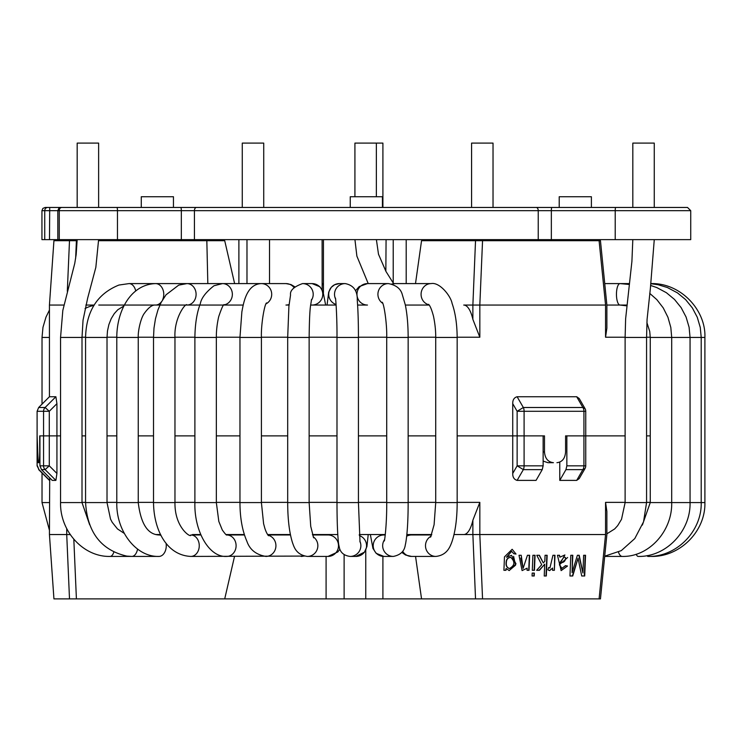 <?xml version="1.0" encoding="UTF-8"?>
<svg xmlns="http://www.w3.org/2000/svg" width="742" height="742" viewBox="0 0 742 742"><rect width="100%" height="100%" fill="white"/><g stroke="black" fill="none" stroke-linecap="round" stroke-linejoin="round"><path stroke-width="1.11" d="M393.594 283.592L406.199 283.592L406.199 239.629M269.531 283.592L269.531 239.629M246.984 239.629L246.984 283.592M238.887 239.629L238.887 283.592M193.384 207.454L559.218 207.454L559.218 196.732L591.393 196.732L591.393 207.454L623.512 207.454M222.665 239.629L222.665 240.696M434.58 239.629L434.58 240.696M467.692 239.629L467.692 240.696M444.532 239.629L444.532 240.696M453.631 239.629L453.631 240.696M393.214 239.629L393.214 282.999M221.719 239.629L221.719 240.696M191.807 207.454L47.813 207.454L49.714 207.454L49.482 239.629L690.737 239.629L690.737 210.672L615.211 210.672A3.218 0.556 -90 0 1 615.777 207.454L180.77 207.454A3.218 0.556 -90 0 1 181.326 210.672L117.459 210.672L117.459 239.629M382.427 207.454L382.427 196.732L350.252 196.732L350.252 207.454L344.891 207.454M173.452 207.454L173.452 196.732L141.277 196.732L141.277 207.454M644.965 207.454L666.409 207.454M66.261 207.454L87.714 207.454M673.217 207.454L615.767 207.454L687.519 207.454L690.737 210.672M109.157 207.454L116.902 207.454A3.218 0.556 90 0 1 117.459 210.672L44.733 210.672L44.733 239.629L49.482 239.629M59.462 207.454L47.813 207.454A3.218 3.079 -90 0 0 44.733 210.672L41.942 210.672L41.942 239.629L44.733 239.629M576.692 396.729L579.214 398.537L585.03 408.61L582.887 407.497L576.692 396.738L517.118 396.738L523.342 407.497A5.361 2.569 90 0 1 524.093 411.291L517.137 411.291L523.342 407.497L582.887 407.497A5.361 3.543 -90 0 1 583.926 411.291L583.926 435.879L585.744 435.879L583.926 435.879L583.926 465.837L585.744 465.837L585.744 435.879L625.116 435.879L585.744 435.879L585.744 411.291L524.093 411.291L524.093 435.879L517.137 435.879L544.489 435.879L544.489 451.971C545.045 458.473 548.023 462.053 553.421 462.693L547.967 462.693L543.135 461.088M543.135 465.837L524.093 465.837L524.093 435.879L543.135 435.879L543.135 465.837L542.235 469.63L523.342 469.63L517.137 465.837L524.093 465.837A5.361 2.569 90 0 1 523.342 469.63L517.118 480.389C514.113 479.517 512.648 477.208 512.731 473.461L512.731 435.879L457.165 435.879L512.731 435.879L512.731 403.667C512.648 399.919 514.113 397.61 517.118 396.738M512.731 403.667L517.137 411.291L517.137 435.879L512.731 435.879L517.137 435.879L517.137 465.837L512.731 473.461M234.62 283.592L224.715 240.696L98.603 240.696L194.627 240.696M626.712 305.045L606.873 305.045L620.024 305.045L626.628 305.825M415.501 283.592L421.549 240.696L482.55 240.696L479.824 305.045L463.722 305.045A32.175 11 -90 0 1 472.877 319.366L479.833 337.22L479.833 305.045L605.555 305.045L605.555 337.22L606.873 328.187L606.873 304.962L600.454 240.696L599.091 240.696L605.565 305.045L604.962 305.045M429.201 305.045L405.355 305.045L429.201 305.045M355.539 290.762L359.193 286.588L367.466 283.592A10.722 10.49 90 0 0 356.976 294.314A10.722 10.49 90 0 0 367.466 305.045L357.616 305.045M336.117 305.045L310.601 305.045M289.028 305.045L285.967 305.045A10.722 10.397 -90 0 0 289.083 304.554M243.218 305.045L98.779 305.045M93.984 305.454A32.175 30.236 90 0 0 85.042 308.561M94.234 305.045L85.849 305.045M599.091 240.696L482.55 240.696M551.482 462.693L553.421 462.693M556.927 462.693C562.204 462.062 565.089 458.491 565.58 451.971L565.58 435.879L583.926 435.879L566.851 435.879L566.851 465.837L583.926 465.837A5.361 3.543 -90 0 1 582.887 469.63L576.692 480.389L559.774 480.389L565.951 469.63L566.851 465.837M38.547 462.693L39.929 462.693L38.547 462.693C39.215 462.062 39.604 458.491 39.725 451.971L39.725 435.879L49.287 435.879L43.555 435.879L43.555 465.837L49.287 465.837L45.095 469.63M37.1 411.291L38.667 407.497L45.104 407.497L55.891 396.738L56.93 403.667L49.287 411.291L49.287 435.879L56.93 435.879L56.93 473.461L55.891 480.389L52.228 480.389L41.496 469.621L39.929 465.837L39.929 435.879L43.555 435.879L43.555 411.291A5.361 5.259 -90 0 1 45.104 407.497L49.287 411.291L37.1 411.291L37.1 465.837L37.1 435.879L38.176 462.693M56.93 403.667L56.93 435.879L60.556 435.879L49.287 435.879L49.287 465.837L56.93 473.461M38.667 407.497L49.436 396.738L55.9 396.738M63.858 305.045L49.436 305.045L49.436 396.738M646.57 435.879L650.252 435.879L646.57 435.879M82.01 435.879L85.571 435.879L82.01 435.879M107.015 435.879L116.791 435.879L107.015 435.879M138.244 435.879L153.52 435.879L138.244 435.879M174.964 435.879L194.886 435.879L174.964 435.879M216.339 435.879L239.963 435.879L216.339 435.879M261.407 435.879L287.692 435.879L261.407 435.879M309.136 435.879L336.989 435.879L309.136 435.879M358.432 435.879L386.712 435.879L358.432 435.879M408.156 435.879L435.721 435.879L408.156 435.879M77.149 240.696L76.407 240.696L75.638 258.383M76.407 240.696L69.498 240.696L67.309 291.281M69.498 240.696L53.934 240.696L49.436 305.045M532.904 555.276L532.302 570.31L534.453 570.31L535.056 555.276L532.904 555.276M554.654 555.276L554.376 570.31L554.979 555.276L552.948 555.276L549.915 568.01L548.672 567.5L547.865 569.828L549.618 570.635L552.623 568.038L549.451 570.607M561.073 570.589L567.519 566.025L565.58 565.692L561.564 568.493L559.394 564.773L567.602 557.511M559.218 555.239L559.895 557.168L559.542 555.276L557.465 555.276L561.165 570.598L567.519 566.025M559.394 564.773L564.894 554.96L559.895 557.168M564.133 556.954L559.793 562.807C563.762 562.844 565.664 561.11 565.487 557.613L564.133 556.954L559.793 562.807M506.74 557.223L511.553 551.325L513.835 553.717L516.024 554.051L512.156 549.284L504.467 556.89L503.92 570.31L505.998 570.31L506.072 568.465L509.235 570.589L516.015 563.901L511.507 555.331L506.508 557.186L511.553 551.325M509.123 570.57L515.523 565.209L513.594 556.342M503.92 570.273L505.766 570.273L506.072 568.465M509.439 568.52L509.197 568.483C506.832 567.621 505.803 565.729 506.1 562.798C506.155 559.375 507.63 557.567 510.542 557.363L510.784 557.4C515.3 561.824 514.846 565.534 509.439 568.52C507.074 567.667 506.044 565.766 506.341 562.835C506.396 559.412 507.88 557.594 510.784 557.4M523.082 568.437L521.236 555.276L519.01 555.276L522.099 570.589L527.145 568.177L527.052 570.31L529.027 570.31L529.63 555.276L527.441 555.276L523.082 568.437L520.865 558.058M578.046 558.253L581.719 575.996L584.705 575.996L585.54 555.276L583.629 555.276L582.915 572.935L579.205 555.276L577.397 555.276L572.101 572.639L572.805 555.276L570.793 555.276L569.958 575.996L572.731 575.996L578.046 558.253L572.379 575.959L569.958 575.959M582.915 572.935L578.843 555.239M572.101 572.639L572.453 555.239M585.169 555.239L584.325 575.959L581.709 575.959M49.705 477.857L49.436 534.546L53.934 598.887L69.498 598.887L66.724 534.546L70.267 534.62M49.436 534.546L66.724 534.546L66.724 528.619M472.877 520.225L479.833 502.371L479.833 534.546L463.722 534.546A32.175 11 -90 0 0 472.877 520.225L472.877 534.546L475.529 598.887L421.549 598.887L415.557 556.426M599.091 598.887L482.55 598.887L479.824 534.546L605.555 534.546L599.091 598.896L600.454 598.887L606.873 534.63L606.873 511.405L605.555 502.371L625.116 502.371M605.555 502.371L605.555 534.546L604.962 534.546M517.118 480.389L536.058 480.389L542.235 469.63M567.185 565.988L565.246 565.654M554.051 570.273L552.53 570.273M539.128 555.239L543.302 562.937L539.415 555.276L536.781 555.276L541.706 564.708L536.661 570.31L539.434 570.31L544.702 564.217L544.229 575.996L546.01 575.959L546.845 555.276M544.702 564.217L539.146 570.273L536.698 570.273M532.302 570.273L534.166 570.273L534.769 555.239M534.054 573.084L533.934 575.959L532.07 575.959L534.221 575.996L534.342 573.084L532.19 573.084L532.07 575.996M527.052 570.273L528.749 570.273L529.352 555.239M561.898 568.53L559.718 564.81M552.623 568.038L552.53 570.31L554.376 570.31M544.229 575.996L546.316 575.996L547.151 555.276L545.064 555.276L544.823 561.221L543.302 562.937M482.55 598.887L475.529 598.887M192.503 534.546L200.711 534.546L192.503 534.546M160.587 534.546L155.699 534.546L160.587 534.546M421.549 598.887L69.498 598.887M224.715 598.887L234.518 556.426M559.774 480.389L559.774 462.108M565.951 469.63L582.887 469.63L585.03 468.517L579.214 478.59L576.692 480.389M565.58 435.879L566.851 435.879M225.995 534.546L244.322 534.546M267.574 534.546L290.391 534.546M312.419 534.546L337.768 534.546M359.258 534.546L385.302 534.546M406.866 534.546L431.761 534.546M454.03 534.546L463.722 534.546M55.891 480.389L45.104 469.621A5.361 5.259 -90 0 1 43.555 465.837L39.929 465.837M37.406 465.837L38.974 469.621L49.705 480.389M322.149 289.695L322.111 239.629M385.849 271.238L386.072 239.629M98.63 207.454L98.63 143.104L77.177 143.104L77.177 207.454M98.612 239.629L95.839 267.361L87.658 298.173L83.039 320.182L82.01 337.434L60.556 337.434L60.556 502.584L82.01 502.584L89.661 524.779M382.909 207.454L382.909 143.104L354.917 143.104L354.917 196.732M654.268 207.454L654.268 143.104L632.824 143.104L632.824 207.454M493.031 207.454L493.031 143.104L471.578 143.104L471.578 207.454M263.725 207.454L263.725 143.104L242.272 143.104L242.272 207.454M116.902 207.454L61.614 207.454A3.218 2.356 90 0 0 59.258 210.672L59.258 239.629M181.326 239.629L181.326 210.672L194.432 210.672L194.432 239.629M196.491 207.454A3.218 2.059 90 0 0 194.432 210.672L538.238 210.672A3.218 2.059 90 0 0 536.178 207.454M538.238 239.629L538.238 210.672L551.343 210.672L551.343 239.629M551.909 207.454A3.218 0.556 90 0 0 551.343 210.672L615.211 210.672L615.211 239.629M544.489 451.971L543.135 451.971M207.825 283.592L206.833 240.705M650.252 337.22L646.57 337.22M625.116 337.22L605.555 337.22M479.833 337.22L457.165 337.22M435.721 337.22L408.156 337.22M386.712 337.22L358.432 337.22M336.989 337.22L309.136 337.22M287.692 337.22L261.407 337.22M239.963 337.22L216.339 337.22M194.886 337.22L174.964 337.22M153.52 337.22L138.244 337.22M116.791 337.22L107.015 337.22M85.571 337.22L82.01 337.22M472.877 319.366L472.877 305.045L475.529 240.696M646.57 502.371L650.252 502.371M73.82 539.267L76.407 598.887M82.01 502.371L85.571 502.371M107.015 502.371L116.791 502.371M138.244 502.371L153.52 502.371M174.964 502.371L194.886 502.371M216.339 502.371L239.963 502.371M261.407 502.371L287.692 502.371M309.136 502.371L336.989 502.371M358.432 502.371L386.712 502.371M408.156 502.371L435.721 502.371M457.165 502.371L479.833 502.371M41.496 469.621L45.104 469.621M37.1 465.837L38.974 469.621M326.09 556.426L326.09 598.887M344.121 554.589L344.121 598.887M382.909 598.887L382.909 556.379M365.76 598.887L365.76 550.082M113.804 552.196A10.722 4.675 90 0 1 110.085 556.426L158.927 556.426A10.722 7.346 90 0 0 161.153 555.916A10.722 7.346 90 0 0 166.078 543.255M135.73 290.966A10.722 7.049 -90 0 0 129.043 283.592L118.933 285.049C97.378 293.711 86.257 311.167 85.571 337.434L85.571 502.584C87.361 532.292 101.088 550.137 126.771 556.101L131.807 556.426A10.722 6.084 90 0 0 137.567 549.108M123.933 305.973L117.783 309.766L114.277 313.625L111.217 318.643L108.889 324.551L107.488 330.904L107.015 337.434L85.571 337.434M107.015 337.434L107.015 502.584L85.571 502.584M162.646 299.722A10.722 8.19 -90 0 0 157.156 283.796A10.722 8.19 -90 0 0 155.57 283.592L129.043 283.592M129.043 305.045L155.57 305.045A10.722 8.19 -90 0 0 161.589 301.595M155.57 305.045C152.453 304.628 148.78 307.29 144.569 313.031C140.767 317.734 137.864 331.155 138.244 337.434L116.791 337.434L116.791 502.584C116.086 530.892 135.897 557.186 158.927 556.426M138.244 337.434L138.244 502.584L116.791 502.584M138.244 502.584C140.794 523.676 147.686 534.472 158.927 534.973A10.722 7.346 90 0 1 161.042 535.427M223.834 304.943A10.722 9.887 -90 0 0 230.53 288.119A10.722 9.887 -90 0 0 222.47 283.592L186.956 283.592L178.701 285.132L166.013 294.815L161.135 302.458L157.953 309.915L155.477 318.717L153.984 328.149L153.52 337.434L174.964 337.434C173.897 317.224 186.428 301.948 186.956 305.045A10.722 9.145 -90 0 0 195.721 297.357A10.722 9.145 -90 0 0 191.918 285.318A10.722 9.145 -90 0 0 186.956 283.592L155.57 283.592C130.295 284.474 116.754 311.538 116.791 337.434M174.964 337.434L174.964 502.584L153.52 502.584C153.78 529.25 166.227 555.257 190.815 556.426L304.405 556.073M174.964 502.584C174.537 528.239 191.659 538.349 190.815 534.973A10.722 8.44 90 0 1 198.763 542.087A10.722 8.44 90 0 1 196.176 553.986A10.722 8.44 90 0 1 190.815 556.426M224.167 304.637C223.398 304.192 221.58 308.199 218.704 316.658C217.091 323.79 216.293 330.719 216.339 337.434L194.886 337.434L194.886 502.584C194.089 531.383 209.263 557.724 226.746 556.426A10.722 9.349 90 0 0 234.936 550.87A10.722 9.349 90 0 0 226.774 534.973L226.746 534.973M216.339 337.434L216.339 502.584L194.886 502.584M294.008 287.516A10.722 10.397 -90 0 0 285.967 283.592L222.47 283.592L213.984 285.763C205.933 292.107 201.379 298.043 200.349 303.58C196.89 312.679 195.072 323.966 194.886 337.434M266.044 303.858A10.722 10.397 -90 0 0 261.286 283.592C246.353 284.195 243.478 303.413 241.864 311.89L239.963 337.434L239.963 502.584C240 517.842 242.309 530.725 246.873 541.243C249.748 549.664 256.083 554.719 265.896 556.426A10.722 10.036 90 0 0 275.848 547.021A10.722 10.036 90 0 0 268.048 535.223M266.554 302.903L266.554 302.903C264.532 304.155 260.943 324.347 261.407 337.434L239.963 337.434M261.407 337.434L261.407 502.584L239.963 502.584M303.979 555.962A10.722 10.036 90 0 1 301.076 556.426M312.094 305.045A10.722 10.676 -90 0 0 322.659 295.845A10.722 10.676 -90 0 0 312.094 283.592L302.523 283.592C293.804 286.746 289.816 290.549 290.539 295.019L288.898 306.372L287.692 337.434L287.692 502.584C287.72 519.261 289.343 532.71 292.561 542.912C293.813 545.824 295.492 554.756 307.346 556.426L328.01 556.426L337.814 551.965L339.864 549.275M311.315 300.408A10.722 10.676 -90 0 0 302.523 283.592M311.566 299.378L310.453 306.427C309.766 311.297 309.331 321.638 309.136 337.434L287.692 337.434M309.136 337.434L309.136 502.584L287.692 502.584M313.152 536.763A10.722 10.49 90 0 1 307.346 556.426M312.54 534.973L328.01 534.973A10.722 10.49 90 0 1 338.157 542.986A10.722 10.49 90 0 1 328.01 556.426M335.523 298.85A10.722 10.703 90 0 1 345.234 283.592L339.465 283.592A10.722 10.703 90 0 0 336.08 304.498M345.234 283.592C353.582 285.216 357.588 290.799 357.264 300.362C358.043 309.989 358.432 322.343 358.432 337.434L336.989 337.434L336.989 502.584C337.016 521.756 337.573 535.65 338.658 544.285L339.558 548.431C340.94 553.04 344.474 555.702 350.159 556.426L355.826 556.426L364.489 552.141L366.928 546.539L368.217 534.546M358.432 337.434L358.432 502.584L336.989 502.584M359.879 541.206A10.722 10.703 90 0 1 350.159 556.426M359.332 535.566A10.722 10.703 90 0 1 355.826 556.426M367.466 283.592L388.428 283.592A10.722 10.49 90 0 0 382.677 303.293M388.428 283.592C396.163 285.123 400.782 288.786 402.294 294.602L405.345 305.018C407.182 314.116 408.119 324.922 408.156 337.434L386.712 337.434L386.712 502.584C386.916 525.874 384.254 543.636 384.291 540.658L384.3 540.64M408.156 337.434L408.156 502.584L386.712 502.584M408.156 502.584C408.128 520.773 407.265 534.518 405.577 543.821C404.937 544.897 405.753 553.949 393.343 556.426A10.722 10.676 -90 0 1 384.542 539.629M393.343 556.426L383.883 556.426A10.722 10.676 -90 0 1 373.207 545.695A10.722 10.676 -90 0 1 383.883 534.973L385.256 534.973M391.702 284.028L395.43 283.592A10.722 10.036 90 0 0 392.193 284.167M395.43 283.592L431.111 283.592C439.728 281.839 450.904 296.253 452.073 303.385C455.328 312.595 457.035 323.948 457.165 337.434L457.165 502.584C457.137 518.853 455.31 532.153 451.692 542.495C450.079 546.446 447.287 555.155 435.906 556.426L411.541 556.426A10.722 10.397 -90 0 1 402.73 551.389M406.699 536.206A10.722 10.397 -90 0 1 411.541 534.973L431.603 534.973M431.111 283.592A10.722 10.036 90 0 0 421.131 293.201A10.722 10.036 90 0 0 429.024 304.814M457.165 337.434L435.721 337.434L435.721 502.584L434.098 524.715L430.592 537.143M457.165 502.584L435.721 502.584M435.906 556.426A10.722 10.397 -90 0 1 431.102 536.188M604.739 283.592L620.024 283.592A10.722 3.58 90 0 0 619.366 283.778A10.722 3.58 90 0 0 616.472 295.316A10.722 3.58 90 0 0 620.024 305.045M651.031 283.592C681.017 282.823 706.05 310.434 704.9 337.434L650.252 337.434L650.252 502.584L642.368 525.076M704.9 337.434L704.9 502.584L650.252 502.584M649.714 293.359L656.837 299.638L663.246 307.911L667.939 317.261L670.814 327.463L671.705 337.434L671.705 502.584C672.41 531.068 649.009 557.103 622.232 556.426A10.722 4.702 -90 0 1 621.898 556.398A10.722 4.702 -90 0 1 618.476 552.15M650.78 285.512L656.744 287.544L666.39 292.71L674.487 299.425L681.165 307.67L686.081 317.029L689.105 327.287L690.06 337.434L690.06 502.584C690.783 531.235 666.028 557.14 638.176 556.426A10.722 3.191 -90 0 1 636.237 554.228M651.022 283.741L658.015 284.705L667.364 287.516L677.483 292.886L685.636 299.638L692.342 307.893L697.267 317.251L700.272 327.435L701.209 337.434L701.209 502.584C701.951 531.328 676.398 557.159 647.859 556.426A10.722 1.605 -90 0 1 647.237 555.591M704.9 502.584C705.642 531.355 679.83 557.168 651.068 556.426L651.068 556.324M654.268 239.629L650.382 288.443L647.07 319.468L646.57 337.434L625.116 337.434L625.627 318.782L631.915 261.342L632.815 239.629M646.57 337.434L646.57 502.584L625.116 502.584L621.518 519.307L617.669 525.651L614.673 528.935L606.873 533.823M49.436 337.434L42.025 337.434L42.025 404.149M49.436 502.584L42.025 502.584L49.436 530.289M323.438 292.673L323.438 239.629M61.614 207.454L58.776 208.381L57.82 210.672L57.82 239.629M49.714 207.454L45.16 207.454L42.86 208.419L41.942 210.672M585.744 411.291A5.361 5.361 0 0 0 585.03 408.61M585.03 468.517A5.361 5.361 0 0 0 585.744 465.837M49.436 480.389L38.667 469.621M199.839 534.973L200.878 534.954M107.015 502.584L110.521 519.075L112.227 522.34L117.486 528.935L124.294 533.415M158.927 534.973L160.801 534.973M231.578 534.973L234.806 534.546M153.52 337.434L153.52 502.584M190.815 534.973L200.887 534.973M216.339 502.584L218.825 521.45L222.285 529.964C225.039 533.813 226.542 535.483 226.792 534.973L244.461 534.973M275.616 534.973L276.404 534.546M294.732 286.755L290.938 284.548L285.967 283.592M261.407 502.584L263.605 523.741L264.894 528.443C265.97 531.699 267.157 534.119 268.465 535.715M267.862 534.973L290.474 534.973M325.636 305.045L323.02 291.513L319.913 286.783L312.094 283.592M309.136 502.584L310.731 526.347L313.634 537.829M327.055 305.045L328.687 292.125L331.284 287.302L334.651 284.724L339.335 283.602M335.384 298.015L335.384 298.006C335.811 297.616 337.165 319.264 336.989 337.434M358.432 502.584L360.018 542.031M382.195 302.235C384.041 303.617 387.12 324.393 386.712 337.434M383.883 556.426L376.148 553.309L372.948 548.431L370.36 534.546M411.541 556.426L405.596 555.035L401.895 552.475M77.168 239.629L76.176 254.497L74.766 263.345L62.82 310.416L60.556 337.434M82.01 337.434L82.01 502.584M376.361 143.104L376.361 196.732M393.659 283.694L385.988 271.489L378.494 254.228L376.398 239.629M354.936 239.629L356.883 256.138L368.227 283.592M110.085 556.426C83.28 557.103 59.852 531.068 60.556 502.584M428.607 304.341C430.11 305.741 431.742 309.692 433.486 316.213C435.035 323.688 435.777 330.765 435.721 337.434M646.903 322.603L649.742 331.47L650.252 337.434M629.402 283.592L620.024 283.592L629.281 284.464M622.232 556.426L604.693 556.426M625.116 337.434L625.116 502.584M471.55 240.696L471.569 239.629M493.013 239.629L493.003 240.696M646.57 502.584L643.537 521.83L634.772 538.59L621.277 550.638L604.721 556.185M323.438 283.592L322.149 283.592M323.438 284.947L322.149 284.501M49.436 310.082L45.995 317.075L42.98 327.305L42.025 337.434M42.025 472.979L42.025 502.584"/></g></svg>
